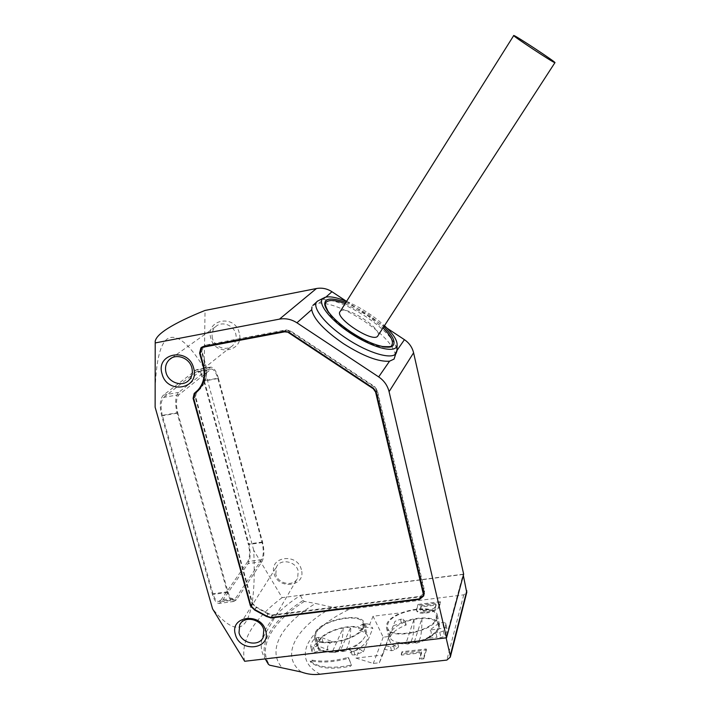 <?xml version="1.0" encoding="UTF-8"?>
<svg xmlns="http://www.w3.org/2000/svg" width="710" height="710" viewBox="0 0 710 710"><rect width="100%" height="100%" fill="white"/><g stroke="black" fill="none" stroke-linecap="round" stroke-linejoin="round"><path stroke-width="0.53" stroke-dasharray="3.55 2.66" d="M312.835 305.451L319.189 303.055C330.789 303.294 345.61 309.214 363.644 320.796C381.297 332.821 391.76 343.64 395.035 353.243L393.961 359.224M345.912 302.416L367.602 313.891L383.808 326.707M391.556 345.601C387.82 350.571 368.499 344.749 350.793 332.875C332.546 320.033 324.106 310.128 325.491 303.161M345.149 303.632L366.83 315.009L383.027 327.913M463.666 574.15L282.136 597.642L253.71 550.223C255.405 586.238 252.938 609.881 246.299 621.144C239.589 632.273 228.345 628.172 212.574 608.852M282.136 597.642C268.416 607.787 258.12 618.357 251.269 629.335C244.497 640.34 242.296 650.99 244.666 661.276M155.135 407.238L155.135 391.485C155.907 361.15 160.114 343.533 167.746 338.617C176.808 333.549 188.958 343.427 204.214 368.233L205.039 310.447M239.208 332.812C234.877 313.705 205.021 319.544 210.826 338.217C215.139 357.059 244.781 351.583 239.208 332.812M212.468 338.395C211.394 333.753 212.441 329.866 215.609 326.724C221.671 320.689 233.785 325.02 235.782 333.957C236.794 338.351 235.88 342.096 233.022 345.184C227.111 351.698 214.562 347.536 212.468 338.395M301.368 569.66C297.508 552.46 268.753 556.48 274.033 573.352C277.885 590.329 306.436 586.611 301.368 569.66M275.773 574.168L276.501 566.864C280.468 558.211 296.123 561.264 298.218 571.133L297.632 578.073C293.887 587.037 277.947 584.153 275.773 574.168M346.569 301.377C360.547 307.412 373.185 315.515 384.474 325.677M311.903 660.114L312.151 661.054L310.501 661.986C318.018 668.412 331.295 669.841 350.349 666.273L351.406 665.439L348.903 658.685L347.767 658.516L347.527 657.566C333.913 661.125 322.038 661.977 311.903 660.114L310.252 661.045C317.76 667.453 331.046 668.873 350.101 665.314L351.166 664.507L348.654 657.735L347.527 657.566M446.75 632.024L444.558 636.24L440.963 637.509L436.952 637.234L435.727 632.024L438.407 627.684L438.132 623.753C435.878 619.99 430.473 618.206 421.9 618.401L414.001 619.36C401.336 622.271 393.367 626.957 390.074 633.418L389.772 636.675C390.358 639.186 392.612 641.032 396.526 642.222L406.014 643.216L414.232 642.266C422.903 640.429 429.71 637.367 434.644 633.089L435.727 632.024L436.641 632.086L439.428 627.569L439.126 623.469C436.286 617.008 419.131 616.049 405.295 621.348L403.245 619.209L400.476 619.271L394.973 621.365L393.233 625.829L401.363 622.918L404.132 622.856L406.182 625.022C397.467 628.385 392.071 632.459 389.994 637.252L389.683 640.677C390.429 643.73 393.402 645.825 398.612 646.961L397.68 643.171C409.288 645.798 429.71 639.967 436.641 632.086L439.738 632.299L443.342 631.03L445.543 626.841L445.702 623.469L445.578 622.954L442.507 622.51L438.132 623.753L429.976 630.001L439.33 628.891L443.706 627.649L446.785 628.11L446.75 632.024M437.209 618.126C434.547 632.024 387.571 640.677 386.444 627.56L386.781 624.214C390.917 610.387 435.887 602.435 437.378 615.375L437.209 618.126M319.18 650.963L317.849 645.905C318.444 648.265 320.592 649.961 324.301 650.981L332.351 651.771L340.312 650.848C349.684 648.825 356.97 645.434 362.162 640.677L365.295 636.355L365.685 632.912C364.363 628.82 359.393 626.85 350.793 627.01L343.134 627.933C334.215 629.841 327.115 633.08 321.825 637.642L321.009 637.58L317.485 642.026L316.855 646.198C317.894 652.934 334.658 654.425 349.24 648.807L350.207 652.552C359.304 648.984 364.967 644.778 367.212 639.941L367.611 636.337C366.875 633.497 364.159 631.598 359.464 630.622L358.55 627.001C347.856 624.711 328.996 630.01 321.009 637.58L318.231 637.376L314.69 638.592C312.036 641.405 310.714 644.085 310.723 646.65L313.465 647.147L317.849 645.905L328.233 649.907L319.18 650.963L314.805 652.197L312.054 651.691C312.045 649.109 313.358 646.402 316.003 643.579L319.544 642.355L323.139 642.639L332.067 641.583C327.816 644.662 326.538 647.44 328.233 649.907M363.946 626.974C359.721 640.367 315.639 649.224 314.423 636.976L315.08 632.867C320.671 619.51 362.854 611.39 364.372 623.451L363.946 626.974M436.197 618.25L436.348 615.597C434.928 603.172 391.716 610.813 387.775 624.09L387.465 627.294C388.548 639.887 433.606 631.589 436.197 618.25M323.139 642.639L321.825 637.642L318.453 641.911L317.849 645.905L315.426 636.684C316.589 648.434 358.87 639.95 362.961 627.09L363.369 623.699C361.923 612.118 321.39 619.928 316.048 632.752L315.426 636.684M340.259 311.406L340.374 311.282C345.637 304.767 382.654 328.81 377.986 335.697M253.71 550.223L204.214 368.233M346.507 301.351L387.101 328.215M204.302 380.666C202.208 373.664 199.625 370.008 196.563 369.706L163.389 395.124C159.927 399.002 159.359 405.916 161.702 415.865L212.432 594.465C214.189 600.225 216.381 603.207 218.999 603.402L221.706 601.645L248.136 563.58C250.559 558.956 250.79 552.407 248.828 543.94L204.302 380.666L218.369 378.128L262.531 541.987C264.484 550.481 264.289 557.048 261.963 561.672L236.474 599.719L233.847 601.476C231.3 601.264 229.161 598.264 227.413 592.486L177.118 413.167C174.784 403.182 175.29 396.251 178.645 392.39L210.781 367.097C213.763 367.416 216.293 371.09 218.369 378.128M463.115 574.425L300.357 595.486C270.199 614.691 253.931 638.973 264.404 657.433L265.132 658.64L446.058 637.598L463.115 574.425L463.328 575.384M300.357 595.486L303.143 600.447C273.03 619.635 256.807 644.032 267.333 662.581M320.077 674.216C305.904 666.362 301.927 656.004 308.158 643.136C315.125 630.4 328.996 619.049 349.773 609.091L463.736 594.847L466.736 592.504M349.773 609.091C344.119 609.908 338.475 609.295 332.83 607.272L315.533 603.482C282.722 623.131 266.259 649.543 282.03 667.613M303.143 600.447L304.377 601.414L315.533 603.482M250.79 605.364L252.023 603.42L195.046 396.695L195.188 393.322M196.084 391.867L196.812 391.21M200.602 387.624C205.74 381.146 207.249 373.54 205.11 364.816L203.655 365.969M201.826 347.856L201.534 351.645L205.11 364.816M423.914 594.82L424.633 591.057L377.267 390.269L374.685 386.613L290.372 330.807L286.05 329.893L205.359 345.14L202.465 346.844M266.685 616.049L267.963 613.901L272.64 615.41L420.391 596.835L423.284 595.53M267.963 613.901L256.221 607.503L254.908 609.615M252.023 603.42L256.221 607.503M177.713 412.661L227.919 591.75C229.436 596.764 231.291 599.364 233.501 599.551L235.773 598.042L261.617 559.649C263.641 555.655 263.8 549.966 262.105 542.591L217.872 378.545C216.071 372.448 213.887 369.271 211.305 368.996L179.035 394.654C176.133 398.017 175.698 404.017 177.713 412.661L162.324 415.35L212.956 593.729C214.482 598.725 216.381 601.308 218.653 601.485L220.996 599.977L235.773 598.042M397.982 613.174L373.052 616.236L383.205 637.181L389.027 636.497L394.973 621.365M359.464 630.622L363.387 627.773L366.333 627.143L372.821 628.279L369.706 624.427L373.052 616.236M369.706 624.427L365.419 623.522L362.473 624.152L358.55 627.001M349.24 648.807L351.077 651.168L353.899 651.141L359.686 648.922L363.378 651.833L354.858 654.913L352.045 654.931L350.207 652.552M355.932 658.09L382.61 655.046L379.362 662.758L373.3 663.442L355.932 658.09L359.686 648.922M398.612 646.961L394.618 650.041L391.503 650.706L384.58 649.384L385.974 645.869L382.61 655.046M385.974 645.869L390.562 646.899L393.677 646.242L397.68 643.171M421.412 651.833L419.441 658.321L423.533 657.859L426.186 648.958L402.046 651.718L401.23 654.132L421.412 651.833L421.651 652.801L419.672 659.297L419.441 658.321M416.53 608.718L416.442 609.837C417.178 611.86 419.938 612.65 424.722 612.215L427.775 611.842C433.828 610.822 437.573 608.852 439.002 605.941L440.28 601.663L417.968 604.441L416.743 609.615L417.968 604.441M196.466 392.293L195.57 396.606L252.529 603.358L256.31 607.032L268.3 613.564L272.507 614.922L420.276 596.32L424.083 593.125L424.083 591.128L376.699 390.367L374.374 387.074L290.079 331.286L286.192 330.461L205.51 345.69L203.628 346.524M196.732 392.018L194.611 393.837M203.255 346.844L202.066 351.548L205.643 364.718C207.915 374.152 206.104 382.228 200.22 388.929L197.202 391.627M179.035 394.654L163.779 397.378C160.779 400.751 160.291 406.741 162.324 415.35M163.779 397.378L195.871 372.084L210.116 369.475M217.872 378.545L203.797 381.092C201.977 375.022 199.741 371.854 197.096 371.596L195.871 372.084M203.797 381.092L248.393 544.543L262.105 542.591M261.617 559.649L247.79 561.566C249.893 557.572 250.097 551.892 248.393 544.543M247.79 561.566L220.996 599.977M312.151 661.054C322.287 662.927 334.161 662.075 347.767 658.516M405.295 621.348L406.182 625.022M439.33 628.891L438.132 623.753M423.533 657.859L423.772 658.836L419.672 659.297M401.23 654.132L401.469 655.099L421.651 652.801M402.046 651.718L401.469 655.099M426.186 648.958L426.417 649.925L402.286 652.676M423.772 658.836L426.417 649.925M439.002 605.941L439.215 606.855C437.786 609.766 434.041 611.736 427.997 612.757L424.935 613.129C420.151 613.564 417.391 612.765 416.655 610.742L416.743 609.615M440.28 601.663L440.493 602.568L418.181 605.337M439.215 606.855L440.493 602.568M435.727 632.024L427.464 638.334L436.952 637.234M393.233 625.829L384.58 649.384M379.362 662.758L389.027 636.497M363.378 651.833L372.821 628.279M383.205 637.181L373.3 663.442M321.825 637.642L332.067 641.583M421.207 606.926L420.267 610.165L423.95 611.23L430.313 610.449C432.993 609.996 434.662 609.127 435.301 607.831L436.135 605.08L421.207 606.926L420.995 606.029L420.302 609.677M427.464 638.334C431.44 635.157 432.275 632.379 429.976 630.001M343.134 627.933C342.619 643.872 339.673 652.064 334.295 652.508L332.351 651.771L343.134 627.933M423.95 611.23L423.737 610.325L420.054 609.26L420.089 608.772M436.135 605.08L435.931 604.174L420.995 606.029M435.301 607.831L435.931 604.174M435.088 606.917C434.449 608.213 432.78 609.091 430.1 609.535L430.313 610.449M423.737 610.325L430.1 609.535M414.232 642.266L416.353 643.1C420.276 641.92 422.122 633.693 421.9 618.401L414.232 642.266M414.001 619.36C414.134 635.361 412.04 643.579 407.7 644.023L406.014 643.216L414.001 619.36M340.312 650.848L342.974 651.602C347.802 650.227 350.412 642.026 350.793 627.01L340.312 650.848M317.823 300.889L319.58 300.019C330.07 298.164 345.592 303.756 366.129 316.784C384.918 329.68 395.204 340.773 396.97 350.057M350.349 666.273L350.101 665.314M443.342 631.03L444.558 636.24M325.917 297.082L319.189 303.055M395.035 353.243L396.979 350.438M209.415 367.647L195.161 370.265M163.389 395.124L178.645 392.39M262.531 541.987L248.828 543.94M261.963 561.672L248.136 563.58M236.474 599.719L221.706 601.645M227.413 592.486L212.432 594.465M177.118 413.167L161.702 415.865M194.824 392.87L196.768 391.245M195.046 396.695L193.546 397.964M200.069 352.755L201.534 351.645M203.433 346.56L205.359 345.14M284.479 331.277L286.05 329.893M288.828 332.191L290.372 330.807M374.374 387.074L374.685 386.613M376.149 391.947L377.267 390.269M423.781 593.604L424.633 591.057M419.716 598.841L420.391 596.835M271.451 617.434L272.64 615.41M304.377 601.414C273.27 621.144 257.055 646.526 269.649 665.199M463.736 594.847L446.856 660.087M301.262 671.997C279.483 655.25 296.665 626.61 332.83 607.272M227.919 591.75L212.956 593.729M310.252 661.045L310.501 661.986M348.654 657.735L348.903 658.685M351.157 664.48L351.406 665.439M445.578 622.954L446.785 628.11M443.706 627.649L442.507 622.51M439.738 632.299L440.963 637.509M393.677 646.242L394.618 650.041M390.562 646.899L391.503 650.706M354.858 654.913L353.899 651.141M351.077 651.168L352.045 654.931M313.465 647.147L314.805 652.197M310.723 646.65L312.054 651.691M314.69 638.592L316.003 643.579M318.231 637.376L319.544 642.355M362.473 624.152L363.387 627.773M365.419 623.522L366.333 627.143M401.363 622.918L400.476 619.271M403.245 619.209L404.132 622.856M424.722 612.215L424.935 613.129M427.997 612.757L427.775 611.842M256.31 607.032L254.73 609.562M250.932 605.87L252.529 603.358M195.57 396.606L193.626 398.248M205.643 364.718L203.726 366.227M202.066 351.548L200.131 353.003M204.64 346.338L205.51 345.69M286.192 330.461L285.376 331.18M288.961 332.28L290.079 331.286M375.998 391.423L376.699 390.367M424.083 591.128L423.568 592.681M419.406 598.894L420.276 596.32M272.507 614.922L270.998 617.487M266.774 616.12L268.3 613.564M155.197 341.226L155.135 391.485M171.669 357.982L215.609 326.724M240.592 623.416L276.501 566.864M324.914 297.357L323.263 298.173M386.444 627.56L389.683 640.677M314.423 636.976L316.855 646.198M438.558 624.995L436.348 615.597M365.685 632.912L363.369 623.699M210.781 367.097L196.563 369.706M233.847 601.476L218.999 603.402M265.229 658.88L264.404 657.433M188.922 380.223L233.022 345.184M263.197 637.314L297.632 578.073M195.268 392.532L196.137 391.805M201.933 347.101L202.856 346.418M423.781 595.832L424.624 593.276M233.501 599.551L218.653 601.485M211.305 368.996L197.096 371.596M310.439 661.88L310.181 660.939M351.414 665.474L351.166 664.507M446.909 628.616L445.702 623.469M437.378 615.375L439.579 624.773M364.372 623.451L367.611 636.337M312.072 651.798L310.731 646.757M416.655 610.742L416.442 609.837M198.285 390.544L200.22 388.929M201.312 348.282L202.235 347.598M423.834 593.862L424.083 593.125M389.772 636.675L387.465 627.294M334.295 652.508L324.301 650.981M420.267 610.165L420.054 609.26M416.353 643.1C423.275 641.52 429.373 638.183 434.644 633.089M407.7 644.023L396.526 642.222M342.974 651.602C350.323 649.916 356.722 646.278 362.162 640.677"/><path stroke-width="1.06" d="M296.922 322.793L311.708 309.675C313.58 318.994 324.124 330.301 343.347 343.605C363.227 356.18 378.625 362.038 389.55 361.186L378.678 376.904C384.075 380.595 387.536 385.521 389.071 391.663L446.528 637.811L244.666 661.276L212.574 608.852L155.135 407.238L155.215 342.93L279.483 319.127C285.606 318.053 291.419 319.278 296.922 322.793L378.678 376.904M383.808 326.707C392.435 335.422 395.603 341.528 393.322 345.024C391.086 350.882 368.57 344.288 351.139 332.218C337.507 323.387 325.118 310.589 324.736 304.262C324.568 298.014 331.623 297.392 345.912 302.416M325.491 303.161L326.014 302.353C328.908 299.558 335.28 299.984 345.149 303.632M346.507 301.351L331.961 291.73C327.088 288.615 321.914 287.55 316.438 288.526L205.039 310.447C189.215 316.767 176.79 322.757 167.791 328.419C160.149 333.265 155.951 337.534 155.197 341.226L155.215 342.93M396.97 350.057L394.077 359.065L389.55 361.186M311.708 309.675L311.956 306.977M166.025 372.555C164.764 367.398 165.874 363.094 169.353 359.633C175.991 352.976 189.499 357.858 191.842 367.789C193.022 372.67 192.046 376.815 188.922 380.223C182.443 387.403 168.465 382.699 166.025 372.555M239.004 632.77L239.723 624.782C244.009 615.366 261.342 618.889 263.765 629.726L263.197 637.314C259.141 647.067 241.515 643.721 239.004 632.77M193.635 368.091C188.54 346.746 155.312 353.074 162.066 373.904C167.134 394.911 200.096 389.044 193.635 368.091M265.682 630.808C261.2 611.851 229.33 615.925 235.4 634.518C239.865 653.2 271.486 649.499 265.682 630.808M384.474 325.677C393.1 333.771 397.316 340.214 397.121 345.016L396.384 347.057C392.586 353.056 370.842 346.746 350.341 333.114C329.76 319.562 317.121 303.126 322.926 298.448L324.914 297.357C329.555 296.026 336.771 297.366 346.569 301.377M377.986 335.697L377.693 336.114C372.945 343.365 333.478 317.317 340.259 311.406L513.721 35.562M513.8 35.5C515.309 35.322 557.066 62.888 554.945 62.666L554.927 62.675C554.359 63.492 510.836 34.763 513.756 35.5L513.8 35.5M387.101 328.215L404.425 339.673C409.2 342.939 412.253 347.323 413.593 352.808L463.666 574.15L446.528 637.811M203.193 366.325C205.43 375.625 203.655 383.569 197.85 390.172L194.194 393.429L193.093 398.345L250.426 605.941L254.642 610.041L266.436 616.466L271.131 617.984L419.53 599.4L423.781 595.832L423.781 593.604L376.149 391.947L373.549 388.272L288.828 332.191L284.479 331.277L203.433 346.56L200.921 347.847L199.59 353.101L203.193 366.325L203.655 365.969M446.12 637.855L450.264 655.623L450.309 657.105L446.856 660.087L320.077 674.216C313.82 675.033 307.545 674.287 301.262 671.997L269.649 665.199L268.327 664.214L265.265 658.88M466.736 592.504L463.328 575.384M195.188 393.322L196.084 391.867M196.812 391.21L200.602 387.624M202.465 346.844L201.826 347.856M423.284 595.53L423.914 594.82M197.202 391.627L196.732 392.018M203.628 346.524L202.235 347.598M423.568 592.681L423.231 595.681L419.406 598.894L270.998 617.487L266.774 616.12L254.73 609.562L250.932 605.87L193.626 398.248L194.611 393.837L197.114 391.698M285.376 331.18L284.621 331.836L203.584 347.119L201.312 348.282L200.131 353.003L203.726 366.227C206.006 375.714 204.196 383.817 198.285 390.544L195.179 393.322M284.621 331.836L288.961 332.28M373.558 388.281L373.247 388.734L288.535 332.67M373.247 388.734L375.581 392.044L375.998 391.423M423.24 593.675L375.581 392.044M383.027 327.913C391.192 336.141 394.041 342.034 391.556 345.601C392.47 346.569 389.524 346.879 382.726 346.524C373.762 344.732 363.245 339.948 351.184 332.182C340.48 324.94 332.777 318 328.091 311.353C325.011 305.238 324.319 302.238 326.014 302.353M397.121 345.016L396.934 351.077L396.144 353.305C392.39 360.059 368.614 353.314 346.649 338.572C324.452 324.088 310.794 306.054 317.414 301.209L323.263 298.173M413.593 352.808L389.071 391.663M331.961 291.73L325.917 297.082M396.979 350.438L404.425 339.673M279.483 319.127L316.438 288.526M450.264 655.623L466.807 590.747M193.546 397.964L193.093 398.345M199.59 353.101L200.069 352.755M419.53 599.4L419.716 598.841M271.131 617.984L271.451 617.434M250.426 605.941L250.79 605.364M203.584 347.119L204.64 346.338M317.823 300.889L312.835 305.451M169.353 359.633L171.669 357.982M239.723 624.782L240.592 623.416M267.333 662.581L265.229 658.88M194.194 393.429L195.268 392.532M197.85 390.172L199.785 388.556M200.921 347.847L201.933 347.101M450.309 657.105L466.843 592.104M423.231 595.681L423.834 593.862M377.693 336.114L554.927 62.675"/></g></svg>
